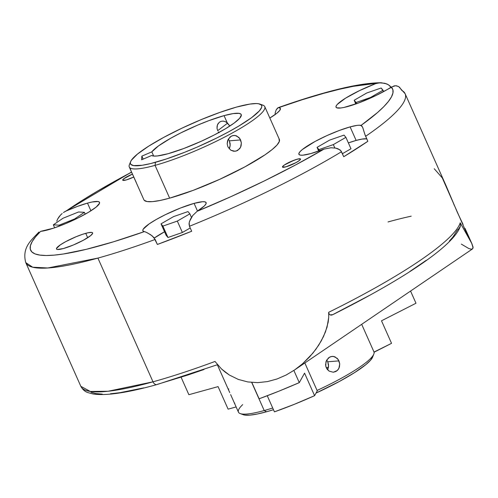 <?xml version="1.0" encoding="UTF-8"?>
<svg xmlns="http://www.w3.org/2000/svg" width="498" height="498" viewBox="0 0 498 498"><rect width="100%" height="100%" fill="white"/><g stroke="black" fill="none" stroke-linecap="round" stroke-linejoin="round"><path stroke-width="0.75" d="M126.156 179.965A9.885 1.625 156 0 1 122.72 180.176A9.885 1.625 156 0 1 132.462 174.082L124.637 178.128L123.037 179.436L122.763 180.245L126.156 179.965L133.775 177.014A9.885 1.625 156 0 1 126.156 179.965L133.775 177.014A9.885 1.625 156 0 1 126.156 179.965A9.885 1.625 156 0 1 122.72 180.176A9.885 1.625 156 0 1 132.462 174.082L123.678 178.832L122.726 179.909L123.143 180.419L126.156 179.965M285.896 166.842A9.885 1.625 156 0 1 282.459 167.06A9.885 1.625 156 0 1 287.234 163.3A9.885 1.625 156 0 1 297.088 159.229A9.885 1.625 156 0 1 300.524 159.018A9.885 1.625 156 0 1 295.744 162.771A9.885 1.625 156 0 1 285.896 166.842L295.924 162.672L299.566 160.362L300.481 158.949L298.364 158.918L293.932 160.275L284.37 165.006L282.459 166.793L283.592 167.309L287.39 166.388L292.569 164.334L297.381 161.844L300.207 159.758L300.518 159.279L300.101 158.775L297.088 159.229A9.885 1.625 156 0 1 300.524 159.018A9.885 1.625 156 0 1 295.744 162.771A9.885 1.625 156 0 1 285.896 166.842A9.885 1.625 156 0 1 282.459 167.06A9.885 1.625 156 0 1 287.234 163.3A9.885 1.625 156 0 1 297.088 159.229L290.409 161.738L284.37 165.006L282.771 166.313L282.497 167.123L285.896 166.842M450.534 196.305L454.462 205.749M457.04 211.656L460.818 219.811M463.059 224.436L457.27 212.167L446.227 186.065L405.104 93.699A207.629 34.144 156 0 1 365.607 136.315A207.629 34.144 -24 0 0 405.142 93.773M434.237 168.735L442.286 177.911L468.693 237.87L442.305 177.935L434.237 168.735M85.737 233.332A19.777 3.249 156 0 1 92.609 232.902A19.777 3.249 156 0 1 83.048 240.416A19.777 3.249 156 0 1 63.352 248.558L73.15 245.084L83.415 240.217L90.692 235.591L92.603 233.438L92.528 232.771L91.763 232.423L88.302 232.709L82.743 234.247L75.939 236.805L65.668 241.673L60.302 244.885L56.486 248.452L56.56 249.118L57.326 249.467L63.352 248.558A19.777 3.249 156 0 1 56.479 248.988A19.777 3.249 156 0 1 66.035 241.474A19.777 3.249 156 0 1 85.737 233.332L87.692 237.72L85.737 233.332M164.552 231.763A34.605 5.69 -24 0 0 154.312 238.044L164.552 231.763M194.083 203.377L197.507 211.065L194.083 203.377L180.407 208.052L165.398 214.669L156.335 219.437L149.101 223.926L143.219 229.173L142.802 230.337L143.187 231.159L144.364 231.614A34.605 5.69 156 0 1 142.882 230.779A34.605 5.69 156 0 1 159.609 217.632A34.605 5.69 156 0 1 194.083 203.377A34.605 5.69 156 0 1 206.11 202.63A34.605 5.69 156 0 1 197.14 211.295L192.77 215.485L190.354 219.35L189.172 222.712L189.458 226.266A207.629 34.144 -24 0 0 341.504 151.734L340.034 149.892L335.683 148.105L330.921 147.763L323.98 149.12A34.605 5.69 156 0 1 310.939 153.546A34.605 5.69 156 0 1 298.912 154.293A34.605 5.69 156 0 1 315.639 141.152A34.605 5.69 156 0 1 350.113 126.897L356.138 140.436A34.605 5.69 -24 0 0 348.37 142.907L356.138 140.436L350.113 126.897L339.082 130.551L326.75 135.68L314.997 141.494L302.261 149.587L300.008 151.691L298.925 153.359L299.055 154.517L300.394 155.133L302.896 155.171L310.939 153.546L323.98 149.12A198.136 32.582 156 0 1 197.14 211.295L204.217 206.06L205.861 204.087L206.128 202.674L205.008 201.871L202.543 201.721L194.083 203.377M145.186 231.844L144.364 231.614A198.136 32.582 156 0 1 40.624 231.358L53.56 228.159L65.468 223.683L77.75 218.105L88.526 212.273L96.17 207.075L99.513 203.302L99.376 202.138L98.038 201.528L91.981 202.026L87.492 203.116A34.605 5.69 156 0 1 99.519 202.362A34.605 5.69 156 0 1 82.793 215.51A34.605 5.69 156 0 1 48.318 229.765A34.605 5.69 156 0 1 40.624 231.358L35.588 236.787L32.171 241.598L30.397 245.751L30.285 249.205L31.841 251.932L35.041 253.899L39.865 255.094L46.258 255.505L54.17 255.132L63.526 253.968L86.216 249.342L113.494 241.804L144.364 231.614L146.244 232.286L145.186 231.844M203.981 369.51L187.684 375.087L157.592 384.275A4.743 3.156 -105.5 0 1 156.907 384.581A4.743 3.156 -105.5 0 1 153.004 381.823L97.913 258.095A207.629 34.144 -24 0 0 155.152 239.476L157.374 244.462L191.68 231.253A207.629 34.144 156 0 1 157.374 244.462L153.845 237.459L150.545 234.67L146.244 232.286M343.726 156.727L340.881 150.726L337.968 148.746L335.683 148.105L330.921 147.763L323.98 149.12L295.544 164.975L264.189 180.992L231.004 196.61L197.14 211.295L192.77 215.485L189.464 221.548L189.035 223.913L189.458 226.266L191.68 231.253L189.458 226.266A207.629 34.144 156 0 0 341.504 151.734L343.726 156.727L367.829 141.301A207.629 34.144 156 0 1 343.726 156.727M398.668 86.577L395.58 85.718L391.235 87.1A34.605 5.69 156 0 1 348.065 106.435A34.605 5.69 156 0 1 336.038 107.188A34.605 5.69 156 0 1 375.536 83.695L379.283 82.824L384.917 83.284L388.428 84.784L390.002 86.005L390.656 87.474L390.002 86.005L391.042 87.225M278.195 107.649L278.88 107.58A34.605 5.69 156 0 1 280.362 108.415A34.605 5.69 156 0 1 269.835 118.038L276.888 113.22L279.727 110.456L280.405 108.533L278.88 107.58L302.249 99.725L323.768 93.307L339.431 89.273L353.399 86.297L380.908 82.749C367.269 82.817 348.644 86.142 325.045 92.715C310.702 96.687 295.096 101.667 278.22 107.643L276.203 109.828L275.226 112.722L275.145 114.646L275.226 112.722L276.203 109.828L277.517 108.072L278.88 107.58A198.136 32.582 156 0 1 323.768 93.307A9.493 6.306 -105.5 0 1 325.132 92.69A9.493 6.306 74.5 0 0 323.768 93.307A198.136 32.582 156 0 1 375.536 83.695L359.506 90.617L345.556 98.174L337.258 104.443L336.175 105.943L335.994 107.076L336.735 107.805L340.856 107.979L344.118 107.412L358.591 102.968L376.245 95.386L394.161 85.868L396.259 85.756L398.63 86.552L405.104 93.699A207.629 34.144 156 0 0 401.78 90.406L399.477 87.169M90.916 210.797L87.492 203.116L90.916 210.797M66.203 210.971A34.605 5.69 156 0 1 87.492 203.116L77.458 206.402L66.203 210.971L81.025 201.167L97.919 190.865L131.59 172.152A198.136 32.582 156 0 0 66.203 210.971L64.093 212.098L66.203 210.971M62.169 213.505L60.426 215.155L62.169 213.505M58.92 216.991L60.426 215.155L57.668 219.014L58.92 216.991M56.753 221.218L57.668 219.014L56.753 221.218M240.223 413.589L243.285 414.716A71.78 11.803 -24 0 0 266.511 411.771L264.214 410.545L251.702 382.439L264.214 410.545A74.152 12.195 -24 0 0 272.711 407.999A74.152 12.195 156 0 1 264.214 410.545A74.152 12.195 156 0 1 240.223 413.589A74.152 12.195 156 0 1 242.688 404.631M327.765 361.791L326.707 359.998L327.765 361.791L328.549 364.791L328.307 367.854L327.541 369.746L328.562 366.347L327.765 361.791L338.957 360.876L327.765 361.791M337.283 358.392L338.957 360.876L339.723 363.876L339.449 366.939L338.148 369.597L335.988 371.458L333.286 372.23L329.159 371.141L326.265 367.742L325.555 364.729L326.57 360.241L329.614 357.128L332.266 356.363L334.942 356.811L338.223 359.544L339.723 363.876L338.92 368.346L337.165 370.649L333.286 372.23L329.159 371.141L327.012 369.074L325.767 366.273L325.966 361.66L328.431 357.931L330.909 356.599L333.616 356.431L337.283 358.392M229.391 140.841L228.333 139.048L229.391 140.841L230.176 143.841L229.933 146.904L229.167 148.796L230.188 145.397L229.391 140.841L240.584 139.926L229.391 140.841M238.909 137.442L240.584 139.926L241.349 142.92L241.076 145.982L239.781 148.641L236.313 151.037L233.5 151.211L230.798 150.191L227.891 146.792L227.181 143.785L228.19 139.303L231.234 136.178L233.879 135.412L236.562 135.854L239.843 138.587L241.349 142.92L240.546 147.396L237.621 150.502L234.919 151.274L230.798 150.191L227.891 146.792L227.181 143.785L227.586 140.71L230.051 136.987L232.535 135.649L235.243 135.481L238.909 137.442M226.297 122.166L229.852 126.025L227.269 122.857L224.05 115.636A49.433 8.13 156 0 1 241.231 114.565A49.433 8.13 156 0 1 217.34 133.346A49.433 8.13 156 0 1 168.094 153.708A49.433 8.13 156 0 1 151.604 155.507L153.832 156.073L157.405 155.949L168.094 153.708L183.849 148.485L201.46 141.164L214.283 134.952L225.532 128.721L234.247 123L239.675 118.281L241.343 114.976L241.032 114.241L239.115 113.37L233.182 113.594L224.05 115.636L227.269 122.857L225.27 121.63L226.297 122.166M223.148 121.095L225.27 121.63L223.148 121.095L221.075 121.319L223.148 121.095M219.257 122.296L221.075 121.319L219.257 122.296L217.414 124.923L217.028 128.353L217.682 130.688L227.598 123.143L217.682 130.688L217.028 128.353L217.109 126.013L217.887 123.921L219.406 122.184M230.642 394.603L233.998 402.154L230.642 394.603M229.752 392.623L217.34 364.754M229.03 390.942L229.485 392.026M228.75 388.932L228.414 388.975L228.682 390.059M131.379 171.673L136.203 182.336M130.04 168.025L131.111 171.069M130.613 161.663L129.405 164.689A74.152 12.195 -24 0 0 155.052 165.361L155.444 162.311A71.78 11.803 156 0 1 130.613 161.663A71.78 11.803 156 0 1 170.154 133.993A71.78 11.803 156 0 1 236.699 107.033L249.959 104.07L256.271 103.553L258.574 103.74L261.357 105.01L261.805 106.074L261.624 107.419L259.383 110.873L251.502 117.721L238.847 126.025L228.283 132.026L216.487 138.127L197.463 146.954L184.609 152.301L166.313 158.987L150.577 163.581L142.185 165.274L133.57 165.604L130.787 164.334L130.339 163.269L130.52 161.925L131.329 160.325L137.442 154.1L148.609 146.207L163.861 137.317L181.882 128.204L201.13 119.645L219.942 112.38L236.699 107.033A71.78 11.803 156 0 1 259.931 104.088A71.78 11.803 156 0 1 231.701 130.152A71.78 11.803 156 0 1 155.444 162.311L155.052 165.361A74.152 12.195 156 0 1 129.281 166.973A74.152 12.195 156 0 1 130.32 163.039M328.468 367.113A49.433 8.13 -24 0 0 326.302 367.835L328.468 367.113M218.267 131.783L219.008 132.792L218.267 131.783M151.815 151.865A49.433 8.13 156 0 1 224.05 115.636L208.874 120.641L197.594 125.147L180.718 132.935L170.546 138.338L158.507 145.902L151.815 151.865L141.843 156.142L141.631 159.783L151.604 155.507L141.631 159.783L141.843 156.142L151.815 151.865L153.677 156.055L151.815 151.865M135.369 180.637L143.878 199.754A74.152 12.195 -24 0 0 169.65 198.148L155.052 165.361L169.65 198.148A74.152 12.195 -24 0 0 243.522 167.602A74.152 12.195 -24 0 0 279.366 139.434L264.768 106.647A74.152 12.195 156 0 1 228.924 134.815A74.152 12.195 156 0 1 155.052 165.361A74.152 12.195 -24 0 0 233.83 132.138A74.152 12.195 -24 0 0 262.994 105.215L259.931 104.088M129.281 166.973L135.618 181.197M147.526 232.902L152.207 235.89L155.152 239.476A207.629 34.144 156 0 1 97.913 258.095A207.629 34.144 156 0 1 25.753 262.602L32.694 267.214L47.783 267.986L97.913 258.095L153.004 381.823L108.072 391.26L90.294 391.44L80.844 386.33A207.629 34.144 -24 0 0 153.004 381.823A207.629 34.144 -24 0 0 214.999 361.455L221.492 368.956L225.295 372.205L229.391 375.044L238.287 379.414L229.391 375.044L221.492 368.956L214.999 361.455A207.629 34.144 156 0 1 153.004 381.823A4.743 3.156 74.5 0 0 156.907 384.581M388.035 221.94A207.629 34.144 156 0 1 411.217 216.176M381.188 82.749L386.709 83.894L388.428 84.784L391.036 87.231M90.966 392.206L95.765 393.582L102.271 394.117M110.419 393.806L120.124 392.654L143.822 387.861M190.217 227.972L182.393 232.491L167.975 237.496L166.108 235.249L161.028 223.845L166.108 235.249L167.975 237.496L162.896 226.092L177.319 221.087L182.393 232.491L167.975 237.496L162.896 226.092L177.319 221.087L189.869 213.835L191.45 217.383L189.869 213.835L188.001 211.588L173.584 216.593L161.028 223.845L162.896 226.092L161.028 223.845L173.584 216.593L188.001 211.588L189.869 213.835L177.319 221.087L182.393 232.491L190.217 227.972M366.74 138.861L362.027 139.091L356.138 140.436A34.605 5.69 -24 0 1 366.74 138.861M350.978 148.759L342.387 153.72L350.978 148.759L345.898 137.355L350.978 148.759M391.235 87.1A198.136 32.582 156 0 1 361.056 125.396L362.706 127.426L365.146 135.195L367.829 141.301L364.76 134.08L362.706 127.426L361.641 125.739L359.332 125.216L356.892 125.409L350.113 126.897A34.605 5.69 156 0 1 361.056 125.396L377.59 112.48L383.715 106.74L388.347 101.548L391.428 96.954L392.947 92.995L392.878 89.696L391.235 87.1M294.642 369.921L472.571 248.876L473.044 246.94L471.674 243.273L460.214 222.824L460.563 223.907L460.333 226.273L460.563 223.907L460.214 222.824A207.629 34.144 156 0 1 328.643 312.327L328.724 317.332L327.049 327.142L323.544 336.455L318.714 345.164L312.862 353.182L302.491 363.839L294.642 369.921L286.176 375L294.642 369.921L302.491 363.839L309.613 356.91L315.9 349.266L321.278 340.875L325.487 331.88L328.157 322.268L328.724 317.332L328.643 312.327A207.629 34.144 -24 0 0 460.214 222.824L471.674 243.273L473.1 247.78L472.571 248.876L471.152 249.156L468.805 248.533L461.329 244.113M257.703 382.638L267.488 381.593L257.703 382.638L247.836 381.947L257.703 382.638M466.95 232.61L464.976 228.358M299.286 382.626L293.864 370.45L299.286 382.626L304.558 373.145L299.286 382.626A133.676 21.98 -24 0 1 259.122 398.798L278.961 391.148L299.286 382.626M251.845 382.452L259.122 398.798L251.845 382.452M410.564 291.062L415.979 303.238L381.505 320.799L391.54 343.334L374.098 352.217L373.954 351.887L374.098 352.217A74.152 12.195 -24 0 0 374.01 352.055L391.54 343.334L381.505 320.799L415.979 303.238L410.564 291.062M333.567 314.207L369.367 295.463M410.003 271.366L426.338 260.255M449.395 241.02L452.981 236.98L457.394 229.97L458.72 228.856L460.357 226.198C453.846 246.006 402.614 279.596 332.726 314.705M328.643 312.327L328.885 313.485L330.006 314.923L331.438 315.134L332.869 314.63L330.006 314.923L328.885 313.485L328.643 312.327M304.838 362.986L317.257 390.88L314.587 395.68L304.558 373.145L314.587 395.68L317.257 390.88L317.064 390.451A74.152 12.195 -24 0 0 373.93 351.831A74.152 12.195 -24 0 0 373.905 351.781A74.152 12.195 156 0 1 373.805 354.115A74.152 12.195 156 0 1 317.064 390.451L304.838 362.986M267.258 395.748L274.429 411.852A93.929 15.444 -24 0 0 314.587 395.68L294.162 404.382L274.429 411.852L267.258 395.748M261.145 104.792A74.152 12.195 156 0 1 264.768 106.647M242.937 414.573L244.636 415.064L249.822 415.145L257.205 414.031L266.511 411.771A71.78 11.803 -24 0 0 273.47 409.705L266.511 411.771L264.214 410.545A74.152 12.195 -24 0 1 238.442 412.157L233.743 401.587M372.697 356.879L370.45 360.334L365.769 364.704L354.601 372.597L339.35 381.487L316.043 393.065A71.78 11.803 -24 0 0 372.597 357.141L373.805 354.115M234.328 402.851L234.795 403.299M144.183 200.24L147.053 201.547L152.407 201.634L160.039 200.482L169.65 198.148L193.286 190.317L219.705 179.33L244.898 166.861L265.029 154.81L272.188 149.525L277.025 145.011L279.341 141.438L279.061 138.954M228.109 409.157L218.074 386.622L188.873 394.709L181.129 377.316L188.873 394.709L218.074 386.622L228.109 409.157L236.12 406.934L228.109 409.157M214.999 361.455L215.64 362.22M247.836 381.947L238.287 379.414M286.176 375L277.069 378.972L267.488 381.593M332.776 314.68L332.16 314.948M63.022 218.236L53.33 224.835L54.649 227.798L53.33 224.835L59.169 225.171L59.548 226.036L59.169 225.171L74.694 218.921L74.937 219.469L74.694 218.921L84.386 212.322L85.214 214.184L84.386 212.322L78.553 211.986L63.022 218.236L53.33 224.835L59.169 225.171L74.694 218.921L84.386 212.322L78.553 211.986L63.022 218.236M383.622 91.595L381.157 87.997L366.733 93.002L354.178 100.254L355.833 103.97L354.178 100.254L356.58 103.702L356.045 102.501L370.468 97.502L370.686 97.988L370.468 97.502L383.024 90.244L383.622 91.595M383.024 90.244L381.157 87.997L366.733 93.002L354.178 100.254L356.045 102.501L370.468 97.502L383.024 90.244M334.837 147.962L333.343 144.607L345.898 137.355L344.031 135.107L329.614 140.112L317.058 147.364L318.708 151.075L317.058 147.364L319.455 150.813L318.925 149.612L333.343 144.607L334.837 147.962M333.343 144.607L345.898 137.355L344.031 135.107L329.614 140.112L317.058 147.364L318.925 149.612L333.343 144.607M143.169 159.123L141.843 156.142L143.169 159.123M217.489 364.704L156.957 384.568C127.569 392.76 106.311 395.904 93.176 394.005L87.922 392.598C84.996 391.665 82.637 389.573 80.844 386.33L25.753 262.602C21.632 246.94 32.152 239.563 38.912 232.043M472.154 244.288L466.744 232.136M131.528 172.015L63.451 212.528M373.93 351.831L361.679 324.316"/></g></svg>
